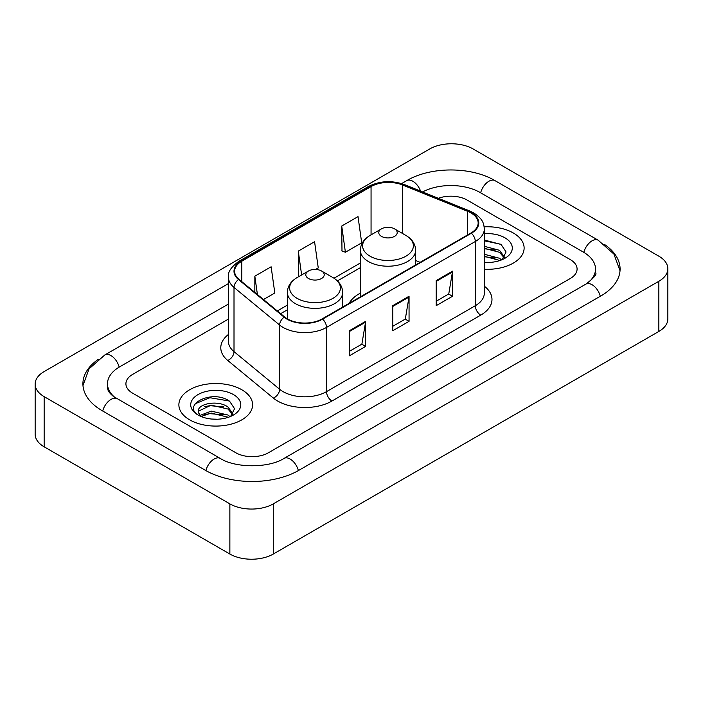 <?xml version="1.0" encoding="UTF-8"?>
<svg xmlns="http://www.w3.org/2000/svg" width="703" height="703" viewBox="0 0 703 703"><rect width="100%" height="100%" fill="white"/><g stroke="black" fill="none" stroke-linecap="round" stroke-linejoin="round"><path stroke-width="1.05" d="M360.349 293.125A40.704 23.498 0 0 0 349.171 303.309M513.322 232.992A36.864 21.283 0 0 0 484.156 226.832A36.864 21.283 0 0 1 513.322 232.992A36.864 21.283 0 0 1 524.122 248.036A36.864 21.283 0 0 0 513.322 232.992M241.806 389.752A36.864 21.283 0 0 0 201.638 385.139A36.864 21.283 0 0 0 178.878 404.796A36.864 21.283 0 0 0 189.678 419.849A36.864 21.283 0 0 0 229.846 424.463A36.864 21.283 0 0 0 252.605 404.796A36.864 21.283 0 0 0 241.806 389.752A36.864 21.283 0 0 0 201.638 385.139A36.864 21.283 0 0 0 178.878 404.796A36.864 21.283 0 0 0 189.678 419.849A36.864 21.283 0 0 0 229.846 424.463A36.864 21.283 0 0 0 252.605 404.796A36.864 21.283 0 0 0 241.806 389.752M470.966 212.93A24.579 14.192 180 0 1 478.163 222.956A24.579 14.192 180 0 1 470.966 232.992L322.176 318.89A24.579 14.192 180 0 1 284.671 317L239.046 279.381A24.579 14.192 180 0 1 234.6 271.244A24.579 14.192 180 0 1 241.797 261.208L371.061 186.585A24.579 14.192 180 0 1 402.529 184.994L467.688 211.339A24.579 14.192 180 0 1 470.966 212.93M471.397 212.675A25.185 14.543 0 0 0 468.04 211.049L402.881 184.704A25.185 14.543 0 0 0 370.622 186.339L241.366 260.962A25.185 14.543 0 0 0 238.545 279.583L284.17 317.202A25.185 14.543 0 0 0 322.607 319.144L471.397 233.238A25.185 14.543 0 0 0 471.397 212.675M349.329 330.744L349.329 355.823L365.622 346.421L365.622 321.341L349.329 330.744M349.329 351.377L361.878 344.136L365.551 322.176A6.142 3.55 -120 0 0 365.622 321.341M361.764 344.198L365.622 346.421M436.212 280.585L436.212 305.664L452.504 296.262L452.504 271.173L436.212 280.585M436.212 301.218L448.76 293.968L452.433 272.008A6.142 3.55 -120 0 0 452.504 271.173M448.646 294.03L452.504 296.262M392.766 305.664L392.766 330.744L409.058 321.341L409.058 296.262L392.766 305.664M392.766 326.297L405.315 319.048L408.997 297.088A6.142 3.55 -120 0 0 409.058 296.262M405.209 319.118L409.058 321.341M484.305 269.258A36.864 21.283 0 0 0 524.122 248.036A36.864 21.283 0 0 1 484.305 269.258M235.839 452.767A23.041 13.304 0 0 0 268.414 452.767L570.344 278.45A23.041 13.304 0 0 0 577.084 269.047A23.041 13.304 0 0 0 570.344 259.644L467.161 200.074A23.041 13.304 0 0 0 438.373 198.308A23.041 13.304 0 0 1 467.161 200.074L570.344 259.644A23.041 13.304 0 0 1 577.084 269.047A23.041 13.304 0 0 1 570.344 278.45L268.414 452.767A23.041 13.304 0 0 1 235.839 452.767L132.656 393.197L235.839 452.767M228.457 319.074L132.656 374.383A23.041 13.304 0 0 0 125.916 383.794A23.041 13.304 0 0 0 132.656 393.197A23.041 13.304 0 0 1 125.916 383.794A23.041 13.304 0 0 1 132.656 374.383L228.457 319.074M341.728 226.032L345.401 252.236L361.694 242.834L358.02 216.629L341.728 226.032L341.992 250.962M263.484 299.531L274.811 292.993L271.13 266.789L254.838 276.191L254.838 292.404M315.603 269.442L318.248 267.913L314.575 241.709L298.283 251.112L298.547 276.042M299.267 276.314L298.283 275.945M298.283 251.112L301.631 274.952M345.401 252.236L341.728 250.866M254.838 276.191L257.412 294.522M587.857 282.914A41.468 23.946 0 0 0 595.52 269.047A41.468 23.946 0 0 0 583.376 252.113L480.193 192.552A41.468 23.946 0 0 0 422.635 191.945M228.457 304.03L119.624 366.861A41.468 23.946 0 0 0 107.48 383.794A41.468 23.946 0 0 0 115.143 397.652M229.863 503.866A30.721 17.733 0 0 0 273.3 503.866L658.852 281.27A30.721 17.733 0 0 0 667.85 268.731A30.721 17.733 0 0 0 658.852 256.191L473.137 148.966A30.721 17.733 0 0 0 429.7 148.966L44.148 371.562A30.721 17.733 0 0 0 35.15 384.102A30.721 17.733 0 0 0 44.148 396.641L229.863 503.866L229.863 554.034A30.721 17.733 0 0 0 273.3 554.034L658.852 331.438A30.721 17.733 0 0 0 667.85 318.898L667.85 268.731M35.15 384.102L35.15 434.269A30.721 17.733 0 0 0 44.148 446.809L229.863 554.034M98.183 359.409A66.047 38.129 0 0 0 82.91 383.794A66.047 38.129 0 0 0 102.251 410.754L205.425 470.325A66.047 38.129 0 0 0 298.828 470.325L600.749 296.007A66.047 38.129 0 0 0 620.09 269.047A66.047 38.129 0 0 0 604.817 244.662M484.305 262.228L488.884 262.465M484.305 254.266L499.525 258.273L501.555 259.908M484.305 256.261L499.895 260.514M484.305 246.305L499.525 250.312L504.517 257.201M484.305 248.291L499.525 252.307L504.121 257.72M484.305 262.395A25.036 14.455 0 0 0 504.956 258.265A25.036 14.455 0 0 0 504.956 237.816A25.036 14.455 0 0 0 484.305 233.686M502.153 259.662L506.072 251.955L501.116 244.486L484.305 240.013M484.305 240.786L500.773 244.257M484.305 248.748L495.228 250.11M484.305 256.709L495.228 258.071M381.474 236.375A9.218 5.316 0 0 0 394.506 236.375A9.218 5.316 0 0 0 394.506 228.853L405.947 235.461A25.396 14.666 0 0 1 405.947 256.191A25.396 14.666 0 0 1 370.033 256.191A25.396 14.666 0 0 1 370.033 235.461C363.776 239.169 360.551 244.108 360.349 250.259A27.645 15.958 0 0 0 368.442 261.551A27.645 15.958 0 0 0 398.575 265.005A27.645 15.958 0 0 0 415.64 250.259C415.438 244.108 412.204 239.169 405.947 235.461L394.506 228.853A9.218 5.316 0 0 0 381.474 228.853A9.218 5.316 0 0 0 381.474 236.375M308.494 278.511A9.218 5.316 0 0 0 321.526 278.511A9.218 5.316 0 0 0 321.526 270.989L332.967 277.597A25.396 14.666 0 0 1 332.967 298.327A25.396 14.666 0 0 1 297.053 298.327A25.396 14.666 0 0 1 297.053 277.597C290.796 281.305 287.562 286.244 287.36 292.395A27.645 15.958 0 0 0 295.462 303.687A27.645 15.958 0 0 0 325.586 307.141A27.645 15.958 0 0 0 342.651 292.395C342.449 286.244 339.224 281.305 332.967 277.597L321.526 270.989A9.218 5.316 0 0 0 308.494 270.989A9.218 5.316 0 0 0 308.494 278.511M211.577 419.05L217.368 419.216M200.074 415.376L211.252 411.114L228.018 415.034L230.048 416.659M201.102 416.448L211.252 413.1L228.378 417.274M200.25 416.15L198.457 411.949A17.355 10.018 0 0 0 201.26 416.589M233.001 413.962L228.018 407.072C217.596 399.295 196.163 404.093 198.457 411.949L198.387 411.185M198.501 412.186L198.975 410.895L211.252 405.139L228.018 409.058L232.605 414.471M230.637 416.413L234.565 408.715L229.6 401.237C212.034 388.61 180.82 405.253 198.844 415.447L198.931 415.508M233.449 394.576A25.036 14.455 0 0 0 198.044 394.576A25.036 14.455 0 0 0 198.044 415.016A25.036 14.455 0 0 0 233.449 415.016A25.036 14.455 0 0 0 233.449 394.576M195.188 403.75L209.889 397.713L229.257 401.009M204.371 406.686L209.889 405.684L223.721 406.87M204.371 414.647L209.889 413.645L223.721 414.832M484.305 286.156A38.401 22.171 180 0 1 480.738 315.129L331.948 401.035A7.68 4.438 60 0 1 326.517 391.633L475.307 305.726A30.721 17.733 0 0 0 484.305 293.186L484.305 228.976A30.721 17.733 180 0 1 475.307 241.516A7.68 4.438 -120 0 0 471.397 233.238M331.948 401.035A38.401 22.171 180 0 1 277.65 401.035A38.401 22.171 180 0 1 273.344 398.074L227.728 360.454A38.401 22.171 180 0 1 228.457 334.443M283.081 391.633A30.721 17.733 0 0 0 326.517 391.633L326.517 327.422A30.721 17.733 180 0 1 279.636 325.05L234.011 287.439A30.721 17.733 180 0 1 228.457 277.263L228.457 341.473A30.721 17.733 0 0 0 234.011 351.641L279.636 389.26A30.721 17.733 0 0 0 283.081 391.633M484.305 228.976C483.813 223.703 483.321 219.31 473.717 212.921L469.683 210.962A7.68 3.594 112 0 0 468.04 211.049M469.683 210.962L404.524 184.625C391.808 180.117 379.734 180.776 368.302 186.585A7.68 4.438 60 0 1 370.622 186.339M241.366 260.962A7.68 4.438 -120 0 0 239.046 261.208C231.076 266.938 227.544 272.289 228.457 277.263M238.545 279.583A7.68 5.141 129.5 0 0 234.011 287.439L234.011 351.641A7.68 5.141 -50.5 0 1 227.728 360.454M404.524 184.625A7.68 3.594 112 0 0 402.881 184.704M284.17 317.202A7.68 5.141 129.5 0 0 279.636 325.05L279.636 389.26A7.68 5.141 -50.5 0 1 273.344 398.074M322.607 319.144A7.68 4.438 60 0 1 326.517 327.422L475.307 241.516L475.307 305.726A7.68 4.438 60 0 0 480.738 315.129M241.797 261.208L241.797 281.648M467.688 211.339L467.688 234.881M402.529 184.994L402.529 233.484M420.13 262.342L415.64 260.523M371.061 186.585L371.061 234.864M360.349 263.001L333.987 278.212M287.36 305.137L277.316 310.937M392.766 306.455L408.997 297.088M436.212 281.376L452.433 272.008M349.329 331.544L365.551 322.176M298.362 470.588A12.285 7.092 -120 0 0 283.994 458.426C268.889 468.198 235.364 468.198 220.259 458.426L113.455 396.457C110.362 393.891 108.534 391.738 107.99 389.998L107.48 387.555M205.891 470.588A12.285 7.092 -60 0 1 220.259 458.426M102.717 411.018A12.285 7.092 -60 0 1 117.085 398.856M82.972 385.525L89.088 368.811L104.8 354.971A12.285 7.092 60 0 1 119.167 367.133M401.633 183.588L406.721 180.653A12.285 7.092 60 0 1 420.57 191.111M406.721 180.653C430.684 166.4 471.063 166.4 495.026 180.653A12.285 7.092 120 0 0 480.659 192.815M495.026 180.653L598.2 240.224A12.285 7.092 120 0 0 583.833 252.386M600.283 296.271A12.285 7.092 -120 0 0 585.915 284.109L283.994 458.426M273.3 554.034L273.3 503.866M44.148 446.809L44.148 396.641M658.852 331.438L658.852 281.27M368.302 186.585L239.046 261.208M360.349 267.676L337.431 280.901M287.36 309.812L280.646 313.687M104.8 354.971L228.457 283.573M620.028 270.778L613.912 254.064L598.2 240.224M595.52 272.808C597.234 274.056 594.026 277.817 585.915 284.109M415.64 264.934L415.64 250.259M360.349 296.859L360.349 250.259M381.474 228.853L370.033 235.461M342.651 307.07L342.651 292.395M287.36 318.854L287.36 292.395M308.494 270.989L297.053 277.597"/></g></svg>
